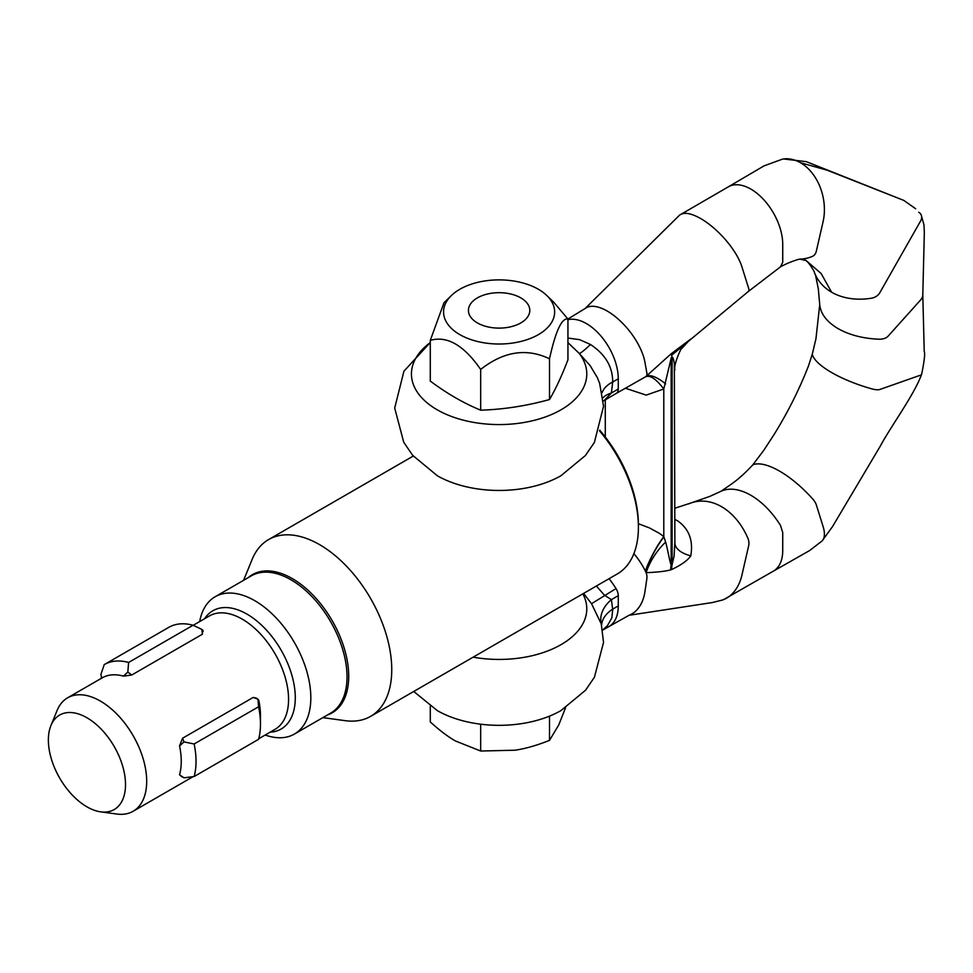 <?xml version="1.0" encoding="UTF-8"?>
<svg xmlns="http://www.w3.org/2000/svg" width="973" height="973" viewBox="0 0 973 973"><rect width="100%" height="100%" fill="white"/><g stroke="black" fill="none" stroke-linecap="round" stroke-linejoin="round"><path stroke-width="1.46" d="M477.415 297.872A30.698 17.721 180 0 1 520.81 297.872A30.698 17.721 180 0 1 520.81 322.927A30.698 17.721 180 0 1 477.415 322.927A30.698 17.721 180 0 1 477.415 297.872L477.415 297.872M430.285 706.191L430.285 721.942C439.614 730.407 448.006 736.756 455.473 740.988L480.674 751.022L515.082 750.207C525.286 748.711 536.768 745.44 549.502 740.38L549.502 716.14M549.502 740.38L558.721 725.019L565.532 707.797M480.674 751.022L480.674 724.192M638.397 523.742L649.38 527.889L659.487 533.386L663.793 536.549L665.629 542.095C667.259 547.252 669.996 563.209 671.163 564.972A37.971 26.162 -107.8 0 0 670.823 567.405A37.971 26.162 -107.8 0 0 670.604 569.886C663.44 571.881 652.311 572.355 646.121 572.72A9.499 6.385 -109.9 0 0 645.5 571.285A63.038 42.423 -109.9 0 0 645.354 570.993A63.038 42.423 -109.9 0 0 633.885 553.673M671.163 357.723L671.163 564.972L672.1 564.668A37.971 26.149 -107.8 0 0 671.759 567.101A37.971 26.149 -107.8 0 0 671.552 569.594L670.604 569.886M602.591 630.054L607.407 625.712L611.798 617.977L612.735 609.755L611.397 599.636L604.464 595.245L596.388 586.014M665.629 542.095A37.971 17.757 -55.1 0 0 646.121 572.72A9.499 6.385 -109.9 0 1 646.838 578.801L644.953 591.572A45.099 30.358 -109.9 0 1 628.801 615.423L608.916 626.563A45.099 26.04 -120 0 0 608.928 626.563A45.099 26.04 -120 0 0 618.269 605.911L618.269 595.658A9.499 5.485 -120 0 0 616.018 588.58A63.038 36.39 -120 0 0 609.062 578.692M567.94 338.045L579.64 339.662L590.477 344.491C605.388 354.403 612.783 366.906 612.686 382.024A37.971 20.53 3 0 0 602.141 392.691M567.94 319.703A45.099 26.04 60 0 1 586.378 323.571A45.099 26.04 60 0 1 618.269 378.801L618.269 389.054A9.499 5.485 60 0 1 616.298 393.396A9.499 5.485 60 0 1 616.237 393.433A9.499 5.485 60 0 1 616.018 393.542M630.261 615.094L712.406 602.542L722.416 600.037A45.099 32.51 -102.6 0 0 723.742 599.538A45.099 32.51 -102.6 0 0 741.913 575.165L748.651 545.829A9.499 6.847 -102.6 0 0 747.86 538.142A63.038 45.439 -102.6 0 0 721.528 506.678A63.038 45.439 -102.6 0 0 691.633 502.749A63.038 45.439 -102.6 0 0 688.592 503.917M674.885 519.448L677.658 520.847C689.054 528.911 693.421 540.599 690.769 555.887C687.729 560.375 681.331 564.936 671.552 569.594M773.121 571.297L809.682 550.523L822.015 540.988A45.099 17.283 -132.9 0 0 822.294 540.696A45.099 17.283 -132.9 0 0 823.073 526.478L816.311 504.829A9.499 3.637 -132.9 0 0 812.589 498.845A63.038 24.167 -132.9 0 0 779.653 471.175A63.038 24.167 -132.9 0 0 753.321 464.62A9.499 3.637 -132.9 0 0 752.676 465.045C737.473 481.039 731.842 483.678 720.823 491.389A9.499 5.485 60 0 1 721.029 491.268A9.499 5.485 60 0 1 721.212 491.183A63.038 36.39 60 0 1 750.84 495.269A63.038 36.39 60 0 1 780.48 525.408L782.73 532.486L782.73 550.499A45.099 26.04 60 0 1 776.016 569.217A45.099 26.04 60 0 1 773.62 571.005L723.742 599.538M918.719 212.272A9.499 7.2 154.6 0 1 921.139 214.838L923.997 224.97L924.326 232.693L922.793 294.989A18.986 10.958 180 0 0 922.793 294.649L924.228 351.484C925.226 353.284 924.362 360.886 921.638 374.277A9.499 2.87 -162.9 0 1 920.64 375.116L879.835 389.48A9.499 2.87 -162.9 0 1 871.613 388.811A63.038 19.034 -162.9 0 1 831.611 372.537A63.038 19.034 -162.9 0 1 812.333 354.598A9.499 2.87 -162.9 0 1 812.333 354.002L815.946 338.786L819.74 304.537A9.499 5.485 180 0 0 819.74 304.829L818.317 288.823L815.508 275.043A63.038 47.823 154.6 0 1 814.182 271.795M922.793 294.989A18.986 10.958 180 0 1 920.665 299.891L888.008 336.269A9.499 5.485 180 0 1 879.02 339.212C863.051 338.543 849.417 335.016 838.106 328.619C826.989 322.039 820.871 314.17 819.753 304.999A9.499 5.485 180 0 1 819.74 304.829M582.851 593.834A87.679 50.62 180 0 1 561.105 644.613A87.679 50.62 180 0 1 473.146 657.164M583.581 593.408L591.535 603.698L601.35 624.094M601.192 623.45L603.54 642.399L594.442 677.184L585.551 690.234L560.898 710.631A87.679 50.62 180 0 1 437.339 710.631A87.679 50.62 180 0 1 437.278 710.594M679.203 215.471C683.399 211.846 690.562 212.868 700.694 218.56A45.099 17.283 47.1 0 1 741.913 266.797L748.651 288.349A9.499 3.637 47.1 0 1 748.346 291.474A9.499 3.637 47.1 0 1 748.322 291.486L671.516 355.364M915.702 208.769L903.795 200.402L827.111 170.178L800.511 162.746A45.099 32.51 77.4 0 1 823.073 221.747L816.311 251.216A9.499 6.847 77.4 0 1 812.589 256.3A63.038 45.439 77.4 0 1 800.183 259.098L798.529 259.353C792.071 261.287 786.111 263.744 780.65 266.724L748.346 291.474M780.48 266.809L782.73 262.321L782.73 244.32A45.099 26.04 -120 0 0 750.84 189.09A45.099 26.04 -120 0 0 728.558 186.707L679.604 215.106L584.919 308.696A45.099 20.847 51.6 0 1 585.174 308.49A45.099 20.847 51.6 0 1 607.249 311.08A45.099 20.847 51.6 0 1 644.953 362.333L646.838 372.927A9.499 4.391 51.6 0 1 645.804 376.636M921.139 214.838A9.499 7.2 154.6 0 1 920.64 220.92L879.835 292.678A9.499 7.2 154.6 0 1 871.613 298.176A63.038 47.823 154.6 0 1 831.611 292.204L821.127 273.498L806.167 260.569L803.017 258.891M560.959 475.724A87.679 50.62 180 0 1 560.886 475.761L585.442 455.486L594.381 442.435L603.54 406.288L599.636 383.326L597.361 377.67L590.112 365.568L579.349 353.552A87.679 50.62 180 0 1 546.984 416.359A87.679 50.62 180 0 1 434.372 408.088A87.679 50.62 180 0 1 430.285 342.605M560.886 475.761A87.679 50.62 180 0 1 437.339 475.761A87.679 50.62 180 0 1 437.266 475.724M645.987 376.478L671.078 353.844L690.769 339.054M567.94 342.593L579.349 353.552A37.971 3.6 -48 0 0 590.477 344.491M618.269 378.801L612.686 382.024L611.397 393.019L604.464 400.219M616.298 393.396L603.296 401.022M618.269 389.054L611.397 393.019A37.971 16.468 10.1 0 0 602.968 397.799M831.611 292.204A63.038 47.823 154.6 0 1 815.508 275.043M728.023 187.023L764.036 165.884L782.62 159.086A45.099 32.51 77.4 0 1 783.557 158.952A45.099 32.51 77.4 0 1 800.511 162.746M671.163 358.234L663.793 388.981L646.169 395.111L625.688 388.324M672.1 357.188L672.1 564.668L674.119 556.009L674.861 542.18M671.078 353.844L672.161 357.115C672.902 357.152 673.632 359.317 674.338 363.622L674.885 544.029M618.269 605.911L612.686 609.147A37.971 23.23 -3.2 0 0 601.618 625.14M618.269 595.658L611.397 599.636A37.971 26.271 -12.7 0 0 601.156 623.267M616.018 588.58L591.535 603.698M645.877 376.6L646.133 376.417C650.146 374.301 656.641 376.77 665.641 383.849M645.5 376.794C649.976 374.812 656.07 378.874 663.793 388.981L663.793 536.549A37.971 9.304 117.7 0 0 645.354 570.993M663.914 536.853A37.971 9.803 -62.3 0 0 645.5 571.285M674.885 543.566A37.971 17.173 176 0 0 690.769 555.887M445.464 320.251A55.534 32.06 0 0 0 513.489 342.922A55.534 32.06 0 0 0 552.761 303.649A55.534 32.06 0 0 0 546.85 295.561A55.534 32.06 0 0 0 451.375 295.561A55.534 32.06 0 0 0 445.464 320.251M546.85 295.561L553.856 302.36L567.94 319.059C561.786 317.77 555.644 331.015 549.502 358.794C526.551 347.811 503.613 351.362 480.674 369.448C463.878 345.208 447.081 335.515 430.285 340.355L444.004 302.725L451.375 295.561M430.285 340.355L430.285 381.088C447.081 393.603 463.878 403.296 480.674 410.18C503.613 409.451 526.551 405.899 549.502 399.538C555.644 389.103 561.786 375.858 567.94 359.803L567.94 319.059M549.502 358.794L549.502 399.538M480.674 369.448L480.674 410.18M253.199 697.434L182.559 738.227L183.97 741.913L179.543 745.938A65.507 37.813 60 0 1 179.543 774.739L183.97 777.816L194.15 776.515L258.587 739.31A75.943 43.846 60 0 0 260.472 724.119A75.943 43.846 60 0 0 258.587 706.763L257.942 699.21L253.199 697.434L256.617 698.213L258.757 700.207A65.507 37.813 -120 0 1 260.472 715.593L260.472 724.119M181.951 776.892L179.543 774.739M179.543 745.938L182.559 738.227M50.912 725.603L57.103 710.485A65.507 37.813 60 0 1 67.624 697.811A65.507 37.813 60 0 1 100.365 701.059A65.507 37.813 60 0 1 143.165 758.782A65.507 37.813 60 0 1 133.119 811.275A65.507 37.813 60 0 1 116.894 814.048L100.706 811.847A54.537 31.489 60 0 1 86.95 806.836A54.537 31.489 60 0 1 50.912 725.603A54.537 31.489 60 0 1 86.95 717.758A54.537 31.489 60 0 1 124.872 776.113A54.537 31.489 60 0 1 100.706 811.847M599.733 430.188A99.21 57.273 60 0 1 638.41 524.909L638.41 527.244A102.056 58.915 60 0 1 617.271 573.961L370.616 716.359A102.056 58.915 60 0 1 345.342 720.689L322.866 717.624M599.514 430.844A102.056 58.915 60 0 1 638.41 527.244M243.591 580.322L252.177 559.329A102.056 58.915 60 0 1 268.56 539.601A102.056 58.915 60 0 1 319.594 544.649A102.056 58.915 60 0 1 386.257 634.578A102.056 58.915 60 0 1 370.616 716.359M199.696 621.565A79.275 45.767 60 0 1 215.13 596.753A79.275 45.767 60 0 1 254.768 600.682A79.275 45.767 60 0 1 306.556 670.531A79.275 45.767 60 0 1 294.405 734.056A79.275 45.767 60 0 1 265.191 735.016M202.652 630.407L202.384 634.226L201.788 629.361L202.652 630.407M131.744 675.007L123.437 676.138L127.828 672.063L131.744 675.007L202.384 634.226M104.5 664.462L168.645 627.427A75.943 43.846 60 0 1 168.791 627.342L104.354 664.547A75.943 43.846 60 0 0 104.208 664.632L100.9 674.471L101.837 678.072A65.507 37.813 60 0 1 102.189 677.853A65.507 37.813 60 0 1 123.437 676.138M183.97 741.913L194.15 743.968A75.943 43.846 60 0 1 194.15 776.515M194.15 743.968L258.587 706.763M101.642 678.169L101.265 677.196L101.824 678.059M127.828 672.063L128.618 662.455L193.068 625.25L201.788 629.361M104.354 664.547A75.943 43.846 60 0 1 128.618 662.455M168.791 627.342A75.943 43.846 60 0 1 193.068 625.25M605.303 399.745L605.303 437.023M193.201 625.311L209.499 615.897A65.507 37.813 60 0 1 242.253 619.144A65.507 37.813 60 0 1 285.04 676.867A65.507 37.813 60 0 1 275.006 729.361L258.733 738.75M248.176 577.682A79.774 46.059 60 0 1 292.314 578.594A79.774 46.059 60 0 1 345.561 652.992A79.774 46.059 60 0 1 327.451 714.973M215.13 596.753L251.326 575.858A79.275 45.767 60 0 1 290.963 579.786A79.275 45.767 60 0 1 342.751 649.636A79.275 45.767 60 0 1 330.601 713.16L294.405 734.056M204.598 618.731A68.28 39.419 60 0 1 246.996 614.133A68.28 39.419 60 0 1 293.785 683.131A68.28 39.419 60 0 1 270.105 732.183M691.317 502.859L674.885 508.222M721.029 491.268L710.083 496.279L691.633 502.749M812.321 354.063L808.368 366.262C799.137 389.772 787.704 412.54 774.046 434.578L763.841 450.219L752.676 465.045M608.928 626.563L602.615 630.2M413.732 691.462L437.339 710.631M799.842 259.098L806.167 260.569M567.904 319.01L585.174 308.49M437.339 475.761L412.637 455.315L403.71 442.192L394.697 408.04L403.929 371.212L430.285 342.484M645.914 376.575L616.237 393.433M783.557 158.952L806.349 161.664L903.795 200.402M806.106 260.533L808.149 262.576C811.677 266.663 815.167 273.291 814.182 271.808M605.279 436.999L605.279 399.757M822.294 540.684L832.499 526.636L880.261 446.181C890.891 426.259 914.231 394.831 921.638 374.252M674.885 369.971C673.231 364.474 682.341 345.415 681.684 348.602L688.264 341.401M193.08 776.661L133.119 811.275M413.27 456.057L268.56 539.601M102.189 677.853L67.624 697.811M203.199 631.234L202.81 630.212"/></g></svg>
